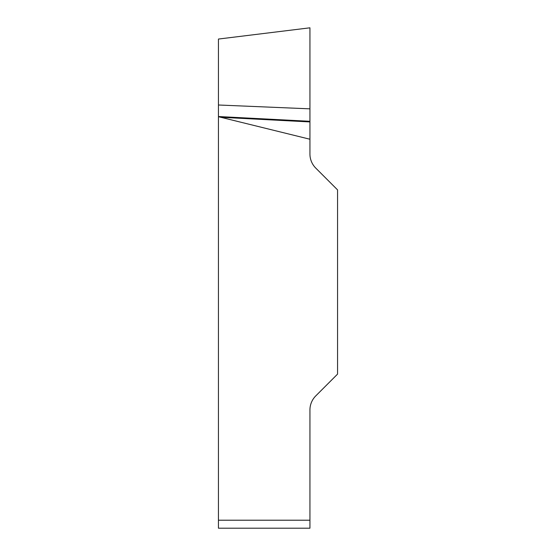 <?xml version="1.0" encoding="UTF-8"?>
<svg xmlns="http://www.w3.org/2000/svg" width="556" height="556" viewBox="0 0 556 556"><rect width="100%" height="100%" fill="white"/><g stroke="black" fill="none" stroke-linecap="round" stroke-linejoin="round"><path stroke-width="0.83" d="M309.935 139.236L218.445 116.704L218.445 39.052L218.445 105.001L309.935 108.844L309.935 27.814L309.935 154.005A19.96 19.96 0 0 0 315.78 168.114L337.555 189.888L337.555 374.112L315.78 395.886A19.96 19.96 0 0 0 309.935 409.994L309.935 528.2L218.445 528.2L218.445 116.704M218.445 528.2L309.935 528.2M309.935 121.298L218.445 116.531M309.935 121.931L220.461 117.267M218.445 520.214L309.935 520.214M218.445 39.052L309.935 27.814"/></g></svg>
